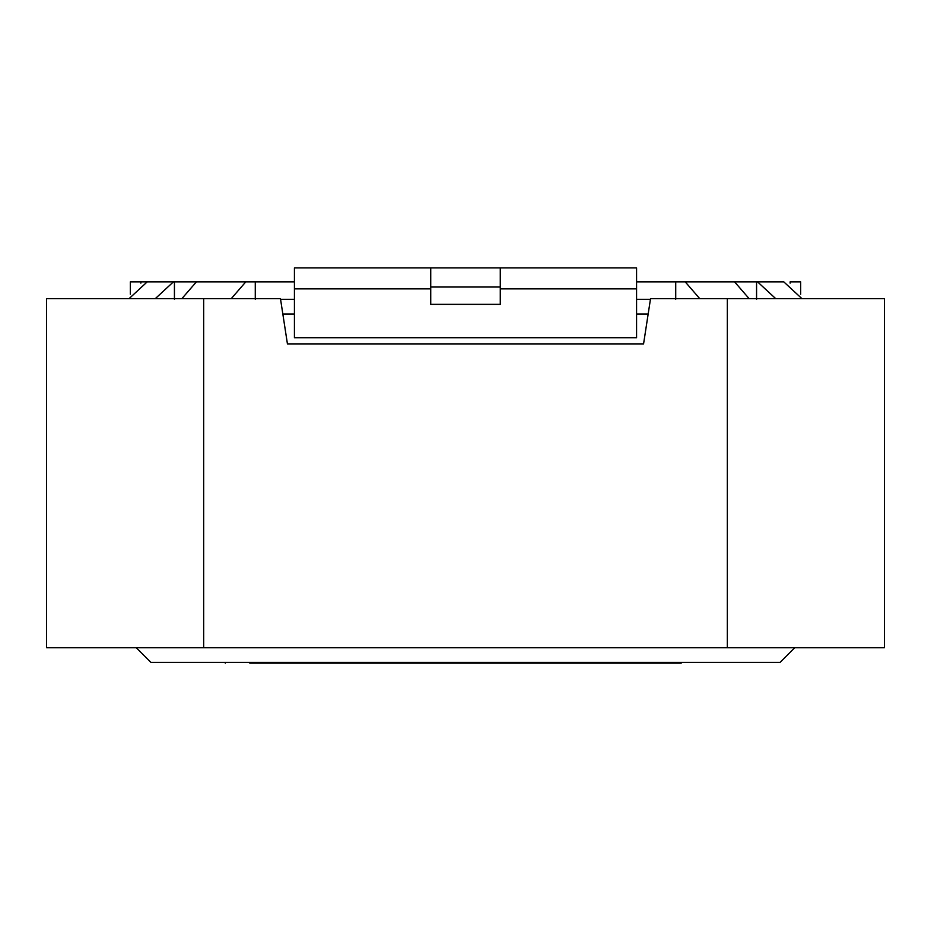 <?xml version="1.0" encoding="UTF-8"?>
<svg xmlns="http://www.w3.org/2000/svg" width="931" height="931" viewBox="0 0 931 931"><rect width="100%" height="100%" fill="white"/><g stroke="black" fill="none" stroke-linecap="round" stroke-linejoin="round"><path stroke-width="1.4" d="M780.062 662.407L150.938 662.407L780.062 662.407L794.725 647.743M150.938 662.407L136.275 647.743L150.938 662.407M648.174 313.98L636.571 313.98L648.174 313.98M294.429 313.98L282.826 313.98L294.429 313.98M632.172 662.407L632.172 663.105L661.522 663.105L661.522 662.407L661.522 663.105L681.201 663.105L681.201 662.407L681.201 663.105L632.172 663.105L632.172 662.407M249.799 663.105L249.799 662.407L249.799 663.105L632.172 663.105L249.799 663.105M225.267 663.105L225.267 662.407L225.267 663.105M46.55 298.618L280.464 298.618L203.656 298.618L203.656 647.743L727.344 647.743L727.344 298.618L884.45 298.618L884.45 647.743L46.55 647.743L46.55 298.618L46.55 647.743L203.656 647.743L203.656 298.618L46.55 298.618M650.536 298.618L727.344 298.618L650.536 298.618L643.554 344.005L287.446 344.005L280.464 298.618L287.446 344.005L643.554 344.005L650.536 298.618M727.344 647.743L884.45 647.743L884.45 298.618L727.344 298.618L727.344 647.743M756.566 299.317L756.566 281.86L733.337 281.86L783.786 281.86L801.905 298.618L783.786 281.86L756.566 281.86L756.566 299.317M790.116 281.86L800.66 281.86L800.66 294.219L800.66 281.86L790.116 281.86L790.116 283.117L790.116 281.86M197.663 281.86L174.434 281.86L174.434 299.317L174.434 281.86L197.663 281.86M148.204 281.86L140.884 281.86L140.884 283.117L140.884 281.86L148.204 281.86M699.728 298.618L685.216 281.86L675.72 281.86L675.72 299.317L675.72 281.86L734.582 281.86L749.094 298.618L734.582 281.86L685.216 281.86L699.728 298.618M255.28 299.317L255.28 281.86L245.784 281.86L231.272 298.618L245.784 281.86L294.429 281.86L255.28 281.86L255.28 299.317M181.906 298.618L196.418 281.86L245.784 281.86L196.418 281.86L181.906 298.618M500.413 267.895L500.413 288.843L636.571 288.843L636.571 267.895L500.413 267.895L636.571 267.895L636.571 337.72L294.429 337.72L294.429 267.895L294.429 337.72L636.571 337.72L636.571 288.843L500.413 288.843L500.413 304.356L430.588 304.356L430.588 288.843L294.429 288.843L430.588 288.843L430.588 267.895L294.429 267.895L500.273 267.895L500.273 304.356L500.273 287.016L430.727 287.016L430.727 267.895L430.588 304.356L500.413 304.356L500.413 267.895M294.429 299.317L280.568 299.317M130.34 281.86L140.884 281.86L130.34 281.86L130.34 294.219L130.34 281.86M147.214 281.86L174.434 281.86L173.434 281.86L155.314 298.618L173.434 281.86L147.214 281.86L129.095 298.618L147.214 281.86M636.571 281.86L675.72 281.86L636.571 281.86M636.571 299.317L650.432 299.317M430.727 304.356L430.727 287.016L430.727 304.356M430.727 267.895L430.727 287.016L500.273 287.016L500.273 267.895L430.727 267.895M775.686 298.618L757.566 281.86L775.686 298.618"/></g></svg>
